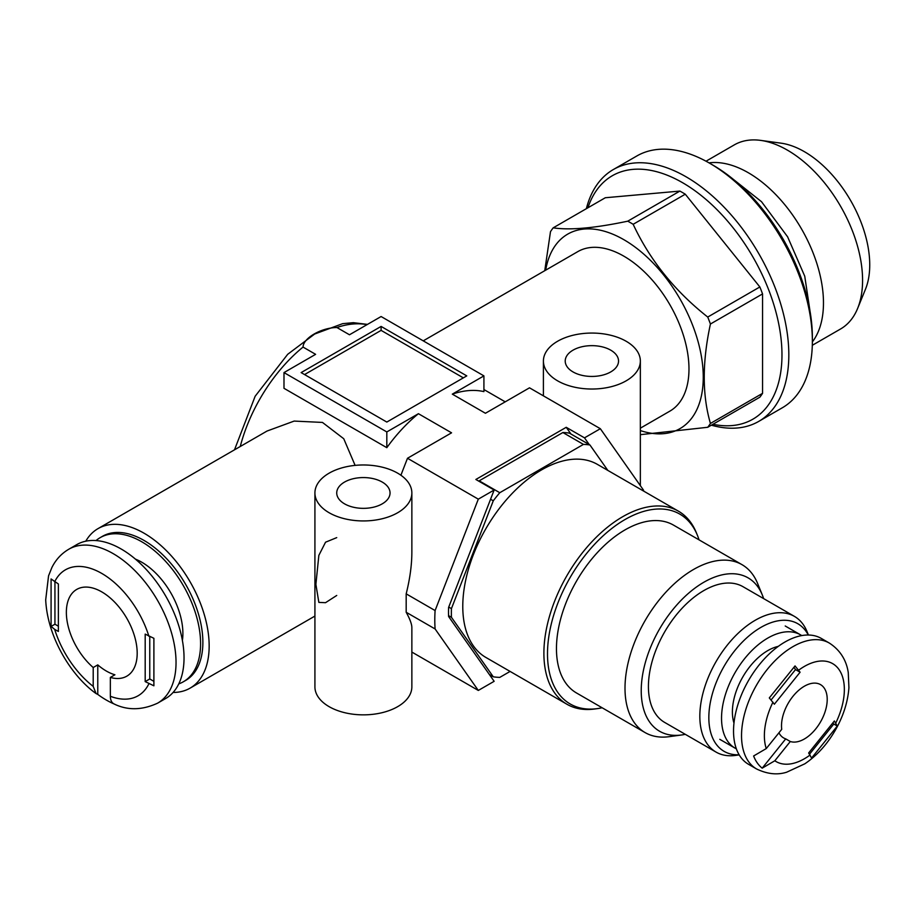 <?xml version="1.0" encoding="UTF-8"?>
<svg xmlns="http://www.w3.org/2000/svg" width="914" height="914" viewBox="0 0 914 914"><rect width="100%" height="100%" fill="white"/><g stroke="black" fill="none" stroke-linecap="round" stroke-linejoin="round"><path stroke-width="1.37" d="M329.12 512.743A48.465 27.98 0 0 0 381.938 518.809A48.465 27.98 0 0 0 411.86 492.966A48.465 27.98 0 0 0 363.395 464.975A48.465 27.98 0 0 0 314.919 492.966A48.465 27.98 0 0 0 329.12 512.743M314.919 492.966L314.919 686.871A48.465 27.98 0 0 0 329.12 706.659A48.465 27.98 0 0 0 381.938 712.726A48.465 27.98 0 0 0 411.86 686.871L411.86 627.564C411.826 624.125 409.929 619.029 406.182 612.266L406.182 593.849C409.929 578.87 411.826 565.012 411.86 552.273L411.86 492.966M336.729 537.626L325.544 542.208L318.849 555.369L315.89 584.366L318.849 602.395L325.521 602.692L336.729 595.46M557.597 380.83A48.465 27.98 0 0 0 610.426 386.896A48.465 27.98 0 0 0 640.348 361.041A48.465 27.98 0 0 0 591.872 333.062A48.465 27.98 0 0 0 543.407 361.041A48.465 27.98 0 0 0 557.597 380.83M173.089 692.458A92.085 53.172 -120 0 0 190.089 688.139A92.085 53.172 -120 0 0 190.089 581.807A92.085 53.172 -120 0 0 98.004 528.635A92.085 53.172 -120 0 0 85.767 541.202M355.112 465.386L343.744 438.731L322.459 422.428L294.159 421.08L267.014 431.054L98.004 528.635M643.605 491.058A147.828 85.345 120 0 0 643.547 490.201L600.338 428.712L529.503 387.822L485.425 413.265L452.304 394.14L483.917 375.883L381.104 316.53L349.479 334.775L336.912 327.52C321.34 327.635 303.197 338.134 303.048 347.08L315.616 354.335L283.991 372.592L386.816 431.945L418.429 413.699L451.562 432.825L407.484 458.268L400.903 475.234M478.308 499.158L435.098 610.552A147.828 85.345 120 0 0 435.098 628.958L478.308 690.447L494.143 681.307L448.591 616.493A128.44 74.16 120 0 1 448.591 607.444L494.143 490.03L478.308 499.158L407.484 458.268M478.308 690.447L411.86 652.07M466.78 375.883L381.104 326.424L301.129 372.592L386.816 422.062L466.78 375.883M570.942 434.013L566.223 427.306L475.863 479.473L494.143 490.03M566.223 427.306L584.503 437.852L600.338 428.712M589.222 444.57L584.503 437.852M183.36 681.764L185.645 680.439A83.208 48.042 -120 0 0 185.645 584.366A83.208 48.042 -120 0 0 102.448 536.324L100.163 537.649A83.208 48.042 60 0 1 183.36 585.691A83.208 48.042 60 0 1 183.36 681.764A83.208 48.042 60 0 1 178.767 683.889M283.991 372.592L283.991 388.313L386.816 447.677A119.551 69.03 -60 0 1 418.429 413.699M386.816 431.945L386.816 447.677M483.917 375.883L483.917 391.615A119.551 69.03 -60 0 0 452.304 394.14M463.352 377.87L381.104 330.377L381.104 326.424M381.104 330.377L304.556 374.569M640.348 428.186L669.905 411.117A92.085 53.172 -120 0 0 669.905 304.785A92.085 53.172 -120 0 0 577.819 251.613L423.239 340.853M435.098 628.958L406.182 612.266M435.098 610.552L406.182 593.849M573.021 371.929A26.655 15.389 0 0 0 602.075 375.266A26.655 15.389 0 0 0 618.538 361.041A26.655 15.389 0 0 0 591.872 345.652A26.655 15.389 0 0 0 565.218 361.041A26.655 15.389 0 0 0 573.021 371.929M344.544 503.843A26.655 15.389 0 0 0 373.598 507.179A26.655 15.389 0 0 0 390.05 492.966A26.655 15.389 0 0 0 363.395 477.565A26.655 15.389 0 0 0 336.729 492.966A26.655 15.389 0 0 0 344.544 503.843M68.767 549.245L76.765 544.618A88.864 51.298 60 0 1 165.628 595.928A88.864 51.298 60 0 1 165.628 698.536L157.631 703.152A88.864 51.298 60 0 0 157.631 600.544A88.864 51.298 60 0 0 68.767 549.245C61.478 553.541 55.868 559.596 51.938 567.411L48.556 575.82L45.7 599.812C47.379 637.298 71.475 676.097 96.061 693.555L93.205 686.38A72.709 41.975 60 0 1 54.657 629.335L51.081 626.444L51.081 578.95L58.37 583.977L58.37 631.471L54.657 629.335M145.189 681.604L153.895 685.808L153.895 638.315L145.189 634.11L145.189 681.604L149.759 678.965L149.759 636.715M148.891 683.741A72.709 41.975 60 0 1 110.343 696.274C110.423 700.604 111.954 703.289 114.913 704.306M113.793 703.837A85.63 49.436 60 0 1 106.344 700.067A85.63 49.436 60 0 1 97.775 694.412L96.061 693.555M110.343 696.274L110.343 677.411L114.913 674.783A50.087 28.917 60 0 1 106.344 671.047A50.087 28.917 60 0 1 97.775 664.889L97.775 694.412M93.205 686.38L93.205 667.517L97.775 664.889M58.37 626.193L54.943 624.216L51.081 626.444M54.943 624.216L54.943 582.001M153.461 681.101L149.759 678.965M93.205 667.517A50.087 28.917 60 0 1 67.647 624.011A50.087 28.917 60 0 1 76.73 589.416A50.087 28.917 60 0 1 126.818 618.332A50.087 28.917 60 0 1 126.818 676.166A50.087 28.917 60 0 1 110.343 677.411M96.027 540.562A83.208 48.042 60 0 1 100.163 537.649M135.432 559.128A58.165 33.578 60 0 1 182.4 640.474M640.348 434.676L707.733 427.284A128.44 74.16 -120 0 0 710.429 423.445C702.181 395.145 702.181 362.001 710.429 324.013A128.44 74.16 -120 0 0 707.733 317.055C674.726 291.018 649.865 260.09 633.162 224.296A128.44 74.16 -120 0 0 627.758 221.177C594.751 228.146 569.89 230.362 553.187 227.837A128.44 74.16 -120 0 0 550.491 231.676L544.755 270.704M640.348 430.563A112.285 64.825 -120 0 0 693.772 415.196A112.285 64.825 -120 0 0 649.968 259.862A112.285 64.825 -120 0 0 545.692 270.156M707.733 427.284L759.854 397.19A128.44 74.16 -120 0 0 762.55 393.351L762.55 293.92A128.44 74.16 -120 0 0 759.854 286.962L685.283 194.202L633.162 224.296M685.283 194.202A128.44 74.16 -120 0 0 679.879 191.083L627.758 221.177M762.55 393.351L710.429 423.445M762.55 293.92L710.429 324.013M679.879 191.083L605.308 197.744L553.187 227.837M812.306 345.298L840.572 328.983A106.287 61.364 -120 0 0 857.629 308.429L865.432 289.35A92.451 53.378 -120 0 0 850.591 200.463A92.451 53.378 -120 0 0 781.036 143.167L760.608 140.379A106.287 61.364 -120 0 0 734.285 144.892L706.019 161.207M857.629 308.429A106.287 61.364 -120 0 0 840.572 206.256A106.287 61.364 -120 0 0 760.608 140.379M812.363 341.905A106.287 61.364 -120 0 0 801.452 228.831A106.287 61.364 -120 0 0 708.99 162.863M711.366 425.181A145.406 83.951 -120 0 0 758.711 421.411L782.247 407.827A145.406 83.951 -120 0 0 812.363 341.265L812.363 337.3A140.562 81.152 -120 0 0 712.977 165.16L709.55 163.172A145.406 83.951 -120 0 0 636.841 155.974L613.305 169.558A145.406 83.951 -120 0 0 586.365 208.678M812.363 341.265A145.406 83.951 -120 0 0 709.55 163.172M758.711 421.411A145.406 83.951 -120 0 0 758.711 253.509A145.406 83.951 -120 0 0 613.305 169.558M712.943 424.279A140.562 81.152 -120 0 0 752.862 256.891A140.562 81.152 -120 0 0 587.942 207.775M759.854 286.962L707.733 317.055M699.061 539.866A109.611 63.283 120 0 0 697.416 535.307L696.354 532.736A111.474 64.357 120 0 0 678.462 511.189A111.474 64.357 120 0 0 574.735 563.218A111.474 64.357 120 0 0 554.455 692.652A111.474 64.357 120 0 0 566.977 704.271A111.474 64.357 120 0 0 594.591 709.001L597.345 708.624A109.611 63.283 120 0 0 602.12 707.767M678.462 511.189L597.345 464.358A111.474 64.357 120 0 0 493.617 516.387A111.474 64.357 120 0 0 473.338 645.821A111.474 64.357 120 0 0 485.871 657.44L566.977 704.271M607.81 470.39L589.941 444.981A127.629 73.691 120 0 0 583.44 444.398L499.775 492.715A127.629 73.691 120 0 0 493.274 500.803L451.436 608.621A127.629 73.691 120 0 0 451.436 617.293L493.274 676.806A127.629 73.691 120 0 0 499.775 677.388L510.103 671.424M489.424 674.589L493.274 676.806M499.775 492.715L479.21 480.833L562.875 432.528A127.629 73.691 120 0 1 569.388 433.11L589.941 444.981M763.624 598.601A88.544 51.115 120 0 0 762.322 594.991L757.58 583.406A96.941 55.971 120 0 0 742.019 564.669A96.941 55.971 120 0 0 651.819 609.924A96.941 55.971 120 0 0 634.19 722.471A96.941 55.971 120 0 0 645.078 732.571A96.941 55.971 120 0 0 669.094 736.684L681.49 734.993A88.544 51.115 120 0 0 685.271 734.319M742.019 564.669L673.469 525.093A96.941 55.971 120 0 0 583.281 570.347A96.941 55.971 120 0 0 565.64 682.895A96.941 55.971 120 0 0 576.54 692.995L645.078 732.571M448.557 615.636L451.436 617.293M448.728 607.067L451.436 608.621M490.567 499.238L493.274 500.803M562.875 432.528L583.44 444.398M808.273 635.024A73.691 42.547 120 0 0 736.992 647.935A73.691 42.547 120 0 0 715.822 743.676A73.691 42.547 120 0 0 739.129 754.77M808.433 635.024L807.005 631.528A78.353 45.243 120 0 0 794.415 616.379A78.353 45.243 120 0 0 721.512 652.95A78.353 45.243 120 0 0 707.253 743.927A78.353 45.243 120 0 0 716.062 752.096A78.353 45.243 120 0 0 735.473 755.421L739.209 754.907M716.062 752.096L664.649 722.414A78.353 45.243 -60 0 1 655.852 714.245A78.353 45.243 -60 0 1 670.099 623.268A78.353 45.243 -60 0 1 743.013 586.697L794.415 616.379M697.416 535.307A109.611 63.283 120 0 0 591.701 547.463A109.611 63.283 120 0 0 557.883 692.549A109.611 63.283 120 0 0 597.345 708.624M762.322 594.991A88.544 51.115 120 0 0 676.92 604.817A88.544 51.115 120 0 0 649.614 722.003A88.544 51.115 120 0 0 681.49 734.993M756.586 768.971L748.589 764.344A72.709 41.975 -60 0 1 740.42 756.769A72.709 41.975 -60 0 1 753.65 672.361A72.709 41.975 -60 0 1 821.298 638.418L829.295 643.045C843.839 652.356 847.289 665.815 848.261 672.613L848.923 687.682C847.838 701.998 843.325 716.13 835.385 730.092C827.159 744.327 816.979 755.57 804.823 763.807L786.646 772.216C777.266 775.175 767.246 774.089 756.586 768.971A72.709 41.975 -60 0 1 748.417 761.385A72.709 41.975 -60 0 1 761.648 676.977A72.709 41.975 -60 0 1 829.295 643.045M769.302 697.919L774.364 704.214L800.093 672.224L795.031 665.918L769.302 697.919M837.293 726.047L834.368 720.975L808.639 752.976L811.575 758.049L837.293 726.047L833.797 724.025L809.518 754.221M810.067 755.01A56.542 32.653 -60 0 1 774.821 760.768L762.185 768.171A69.475 40.113 -60 0 1 757.249 762.882A69.475 40.113 -60 0 1 753.616 755.981L766.252 748.577A56.542 32.653 -60 0 1 772.936 702.192M774.821 760.768L790.302 741.517L785.732 738.878A32.31 18.657 -60 0 1 783.641 737.941A32.31 18.657 -60 0 1 780.008 734.57A32.31 18.657 -60 0 1 778.945 732.788M762.185 768.171L785.732 738.878M790.302 741.517A32.31 18.657 -60 0 0 821.48 720.198A32.31 18.657 -60 0 0 820.521 684.62A32.31 18.657 -60 0 0 794.175 694.869A32.31 18.657 -60 0 0 781.733 729.326L766.252 748.577M832.917 722.78L833.797 724.025M794.049 667.483L795.523 669.585L800.093 672.224M795.523 669.585L771.142 699.907M736.353 748.84A65.431 37.782 -60 0 1 735.096 748.155A65.431 37.782 -60 0 1 727.738 741.334A65.431 37.782 -60 0 1 739.643 665.369A65.431 37.782 -60 0 1 800.527 634.83A65.431 37.782 -60 0 1 801.738 635.584M733.976 723.1A50.087 28.917 -60 0 1 742.762 677.034A50.087 28.917 -60 0 1 778.26 646.381M240.256 446.5A119.551 69.03 -60 0 1 303.048 347.08M336.912 327.52A119.551 69.03 -60 0 1 366.994 324.664M54.657 581.841A72.709 41.975 60 0 1 101.774 573.432A72.709 41.975 60 0 1 148.891 636.247M798.665 670.191A56.542 32.653 -60 0 1 838.995 669.516A56.542 32.653 -60 0 1 835.784 723.008M640.348 485.631L640.348 361.041M543.407 395.853L543.407 361.041M190.089 688.139L314.919 616.07M234.498 449.837L255.155 396.242L287.693 354.301L314.679 334.021L342.659 323.659L353.387 322.676L367.474 324.39M483.917 389.535L505.225 401.84M114.387 704.123C127.834 710.555 142.241 710.235 157.631 703.152M728.904 175.831L761.533 201.72L787.617 236.829L804.743 276.199L811.072 318.175M719.786 739.323L735.096 748.155M785.217 625.987L800.527 634.83"/></g></svg>
